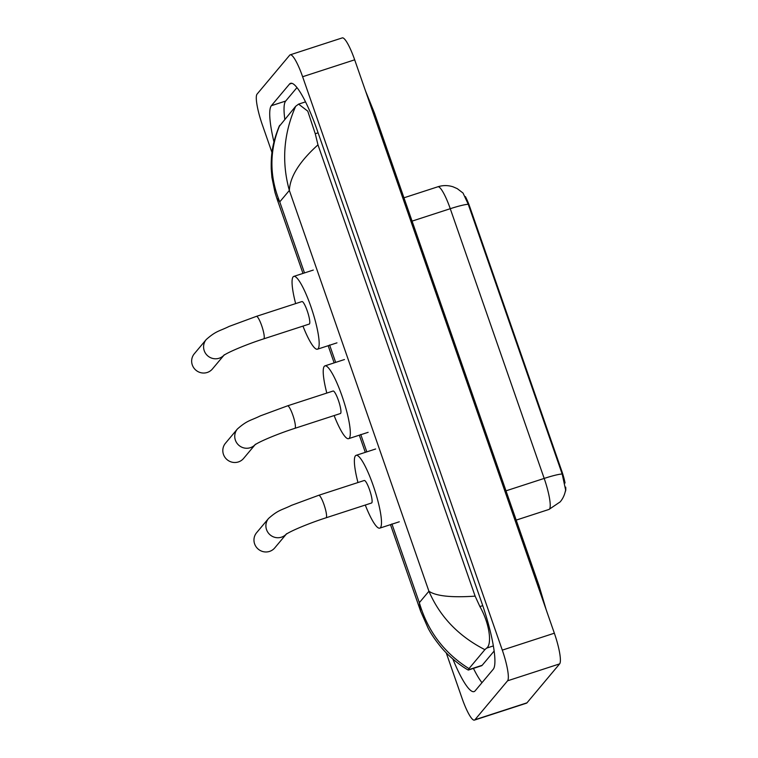 <?xml version="1.0" encoding="UTF-8"?>
<svg xmlns="http://www.w3.org/2000/svg" width="758" height="758" viewBox="0 0 758 758"><rect width="100%" height="100%" fill="white"/><g stroke="black" fill="none" stroke-linecap="round" stroke-linejoin="round"><path stroke-width="1.14" d="M465.384 196.587A18.789 3.42 72 0 1 469.837 207.019L561.706 470.86A18.789 3.42 72 0 1 565.07 482.998M565.695 487.129A18.789 3.42 72 0 1 565.316 491.516M562.18 473.996A24.351 2.71 -19.2 0 0 544.187 478.421A27.838 5.069 -108 0 1 549.465 509.092A27.838 5.069 -108 0 1 548.972 509.442L560.171 501.881C562.919 498.679 564.738 494.709 565.62 489.962L562.18 473.996L468.255 204.281L463.043 193.053L457.264 188.647L453.104 186.828C448.025 185.189 442.937 185.179 437.84 186.79L403.957 197.8M286.126 534.286A11.834 11.559 -140 0 1 266.551 529.671A11.834 11.559 -140 0 1 268.55 518.472L256.611 532.703A11.834 11.559 40 0 0 263.642 551.748A11.834 11.559 40 0 0 274.747 547.911L286.221 534.219M286.676 533.67L285.974 534.399C290.39 531.102 308.97 523.276 326.044 517.799L371.591 502.99A11.834 2.16 -108 0 0 371.799 502.838A11.834 2.16 -108 0 0 369.771 490.435A11.834 2.16 -108 0 0 364.276 480.487L318.72 495.296L291.489 505.349C281.777 510.172 278.593 509.575 268.55 518.472M357.966 482.543A38.27 6.974 72 0 1 355.417 455.823A38.27 6.974 72 0 1 356.099 455.34A38.27 6.974 72 0 1 373.884 487.527A38.27 6.974 72 0 1 380.44 527.663A38.27 6.974 72 0 1 379.767 528.136A38.27 6.974 72 0 1 365.28 505.046M254.972 444.813A11.834 11.559 -140 0 1 235.397 440.199A11.834 11.559 -140 0 1 237.396 429L225.458 443.24A11.834 11.559 40 0 0 232.488 462.276A11.834 11.559 40 0 0 243.593 458.438L255.067 444.747M255.522 444.207L254.821 444.927C259.236 441.63 277.807 433.803 294.881 428.327L340.427 413.517A11.834 2.16 -108 0 0 340.636 413.375A11.834 2.16 -108 0 0 338.608 400.963A11.834 2.16 -108 0 0 333.113 391.024L287.566 405.833L260.335 415.877C250.614 420.699 247.44 420.112 237.396 429M326.812 393.07A38.27 6.974 72 0 1 324.263 366.351A38.27 6.974 72 0 1 324.936 365.877A38.27 6.974 72 0 1 342.72 398.054A38.27 6.974 72 0 1 349.277 438.19A38.27 6.974 72 0 1 348.604 438.664A38.27 6.974 72 0 1 334.126 415.574M223.818 355.341A11.834 11.559 -140 0 1 204.243 350.727A11.834 11.559 -140 0 1 206.233 339.537L194.304 353.768A11.834 11.559 40 0 0 201.325 372.813A11.834 11.559 40 0 0 212.429 368.966L223.913 355.275M224.368 354.735L223.667 355.455C228.082 352.167 246.653 344.331 263.727 338.854L309.273 324.054A11.834 2.16 -108 0 0 309.482 323.903A11.834 2.16 -108 0 0 307.454 311.5A11.834 2.16 -108 0 0 301.959 301.551L256.412 316.361L229.172 326.404C219.46 331.227 216.286 330.64 206.233 339.537M295.648 303.598A38.27 6.974 72 0 1 293.109 276.878A38.27 6.974 72 0 1 293.782 276.405A38.27 6.974 72 0 1 311.566 308.582A38.27 6.974 72 0 1 318.123 348.718A38.27 6.974 72 0 1 317.45 349.201A38.27 6.974 72 0 1 302.963 326.101M271.98 152.491L262.334 124.795A27.838 5.069 72 0 1 257.057 94.115L289.708 55.173A27.838 5.069 72 0 1 290.2 54.822L342.256 37.9A27.838 5.069 72 0 1 354.678 59.816L554.354 633.205A27.838 5.069 72 0 1 559.631 663.885L526.981 702.827A27.838 5.069 72 0 1 526.497 703.178L474.442 720.1A27.838 5.069 72 0 1 462.01 698.184L446.216 652.799M290.2 54.822A27.838 5.069 72 0 1 302.622 76.738L502.298 650.127A27.838 5.069 72 0 1 507.576 680.807L474.934 719.749A27.838 5.069 72 0 1 474.442 720.1M452.858 659.043A59.844 10.906 -108 0 0 474.082 691.599A59.844 10.906 -108 0 0 475.133 690.851L493.278 669.219A59.844 10.906 -108 0 0 481.927 603.264L317.27 130.442A59.844 10.906 -108 0 0 290.56 83.323A59.844 10.906 -108 0 0 289.509 84.072L271.364 105.703A59.844 10.906 -108 0 0 273.951 141.926M473.437 668.395A59.844 10.906 -108 0 0 481.984 682.683M296.965 87.587L285.681 101.051A59.844 10.906 -108 0 0 284.809 119.252M390.474 524.65L420.595 611.128L419.335 602.676C427.645 631.101 444.197 653.083 468.984 668.613L468.359 670.044L481.51 665.77A37.578 6.85 -108 0 0 482.173 665.297L494.15 651.018M468.359 670.044L468.179 670.006C460.836 665.998 448.452 656.305 440.843 646.896C435.196 639.951 430.961 633.735 428.137 628.24L420.586 611.128M279.228 126.415L295.658 106.309L298.605 104.121L307.776 111.17L315.262 133.749L317.972 144.854C299.581 161.435 290.039 176.633 289.348 190.438C281.455 161.88 283.558 133.834 295.658 106.309M468.984 668.613L484.874 649.653C458.533 636.151 439.886 616.68 428.924 591.24C436.125 596.11 451.522 597.74 475.124 596.139L317.972 144.854M475.124 596.139L479.909 606.571C489.858 624.08 492.113 644.575 486.589 648.128L484.874 649.653M279.768 125.269C269.298 150.738 269.298 176.273 279.759 201.874L276.755 198.094L274.993 192.513L271.914 177.41L271.231 168.958C271.042 156.461 271.61 144.911 279.332 125.923M469.837 207.019L469.193 207.228M561.706 470.86L561.072 471.069M468.255 204.281A24.351 2.71 160.8 0 0 450.261 208.706A27.838 5.069 -108 0 0 437.84 186.79M506.003 490.833L544.187 478.421L450.261 208.706L412.077 221.118M326.044 517.799A11.834 2.16 -108 0 0 326.253 517.648A11.834 2.16 -108 0 0 324.007 504.61A11.834 2.16 -108 0 0 318.72 495.296M294.881 428.327A11.834 2.16 -108 0 0 295.089 428.185A11.834 2.16 -108 0 0 292.844 415.147A11.834 2.16 -108 0 0 287.566 405.833M263.727 338.854A11.834 2.16 -108 0 0 263.936 338.712A11.834 2.16 -108 0 0 261.69 325.675A11.834 2.16 -108 0 0 256.412 316.361M373.135 112.809A11.133 1.241 -19.2 0 1 374.414 112.951L539.061 585.763A11.133 1.241 -19.2 0 0 537.782 585.631M391.914 523.93L419.335 602.676L428.924 591.24L289.348 190.438L279.759 201.874L304.498 272.918M329.597 344.985L335.661 362.39M360.751 434.457L366.815 451.863M302.622 76.738L354.678 59.816M474.934 719.749L526.981 702.827M507.576 680.807L559.631 663.885M502.298 650.127L554.354 633.205M291.849 83.304L289.509 84.072M285.681 101.051L271.364 105.703M482.173 665.297L468.444 669.759M318.104 132.821L315.262 133.749M482.742 605.642L479.909 606.571M493.363 645.92L486.589 648.128M548.972 509.442L516.198 520.102M356.099 455.34L375.617 449.001M379.767 528.136L399.286 521.788M324.936 365.877L344.464 359.529M348.604 438.664L368.123 432.325M293.782 276.405L313.3 270.056M317.45 349.201L336.969 342.853M546.215 609.839L539.061 585.763M365.498 90.884L374.414 112.951M305.512 101.875L298.605 104.121M365.299 452.355L359.32 435.187M334.145 362.883L328.167 345.714M302.982 273.411L276.755 198.094"/></g></svg>
